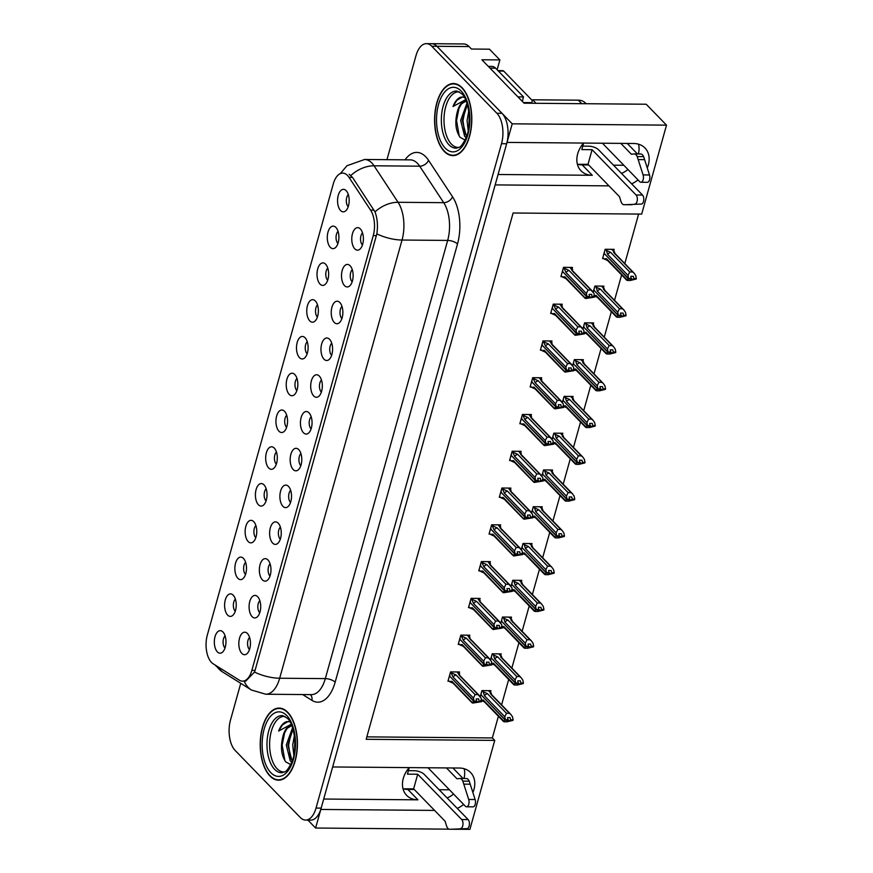 <?xml version="1.0" encoding="UTF-8"?>
<svg xmlns="http://www.w3.org/2000/svg" width="873" height="873" viewBox="0 0 873 873"><rect width="100%" height="100%" fill="white"/><g stroke="black" fill="none" stroke-linecap="round" stroke-linejoin="round"><path stroke-width="1.31" d="M498.079 174.491L592.309 175.287A24.029 18.235 -44.2 0 1 581.003 170.792A24.029 18.235 -44.2 0 1 577.675 153.877A24.029 18.235 -44.2 0 1 583.568 143.063M409.197 767.607A24.029 18.235 135.8 0 0 403.293 778.421A24.029 18.235 135.8 0 0 406.632 795.336A24.029 18.235 135.8 0 0 417.938 799.832L407.855 789.454A24.029 18.235 -44.2 0 1 403.01 788.766M300.923 453.545A6.755 3.492 -89.5 0 0 298.915 459.504A6.755 3.492 -89.5 0 0 300.738 465.604A6.755 3.492 -89.5 0 0 300.825 465.691M293.197 469.532A11.262 5.816 -89.5 0 0 297.988 470.089A11.262 5.816 -89.5 0 0 301.774 460.257A11.262 5.816 -89.5 0 0 298.752 449.617A11.262 5.816 -89.5 0 0 298.173 449.093A11.262 5.816 -89.5 0 0 290.72 454.877A11.262 5.816 -89.5 0 0 293.197 469.532M311.192 416.77A6.755 3.492 -89.5 0 0 309.184 422.728A6.755 3.492 -89.5 0 0 311.006 428.829A6.755 3.492 -89.5 0 0 311.094 428.916M303.466 432.757A11.262 5.816 -89.5 0 0 308.256 433.314A11.262 5.816 -89.5 0 0 312.043 423.47A11.262 5.816 -89.5 0 0 309.02 412.842A11.262 5.816 -89.5 0 0 308.442 412.318A11.262 5.816 -89.5 0 0 300.989 418.102A11.262 5.816 -89.5 0 0 303.466 432.757M321.46 379.995A6.755 3.492 -89.5 0 0 319.453 385.953A6.755 3.492 -89.5 0 0 321.275 392.053A6.755 3.492 -89.5 0 0 321.362 392.141M313.734 395.982A11.262 5.816 -89.5 0 0 318.525 396.538A11.262 5.816 -89.5 0 0 322.312 386.695A11.262 5.816 -89.5 0 0 319.289 376.067A11.262 5.816 -89.5 0 0 318.71 375.543A11.262 5.816 -89.5 0 0 311.257 381.326A11.262 5.816 -89.5 0 0 313.734 395.982M245.629 562.343A6.755 3.492 -89.5 0 0 243.622 568.301A6.755 3.492 -89.5 0 0 245.444 574.401A6.755 3.492 -89.5 0 0 245.531 574.489M237.903 578.33A11.262 5.816 -89.5 0 0 242.694 578.886A11.262 5.816 -89.5 0 0 246.481 569.043A11.262 5.816 -89.5 0 0 243.458 558.414A11.262 5.816 -89.5 0 0 242.88 557.891A11.262 5.816 -89.5 0 0 235.426 563.674A11.262 5.816 -89.5 0 0 237.903 578.33M276.435 452.007A6.755 3.492 -89.5 0 0 274.428 457.976A6.755 3.492 -89.5 0 0 276.25 464.065A6.755 3.492 -89.5 0 0 276.337 464.152M268.709 467.993A11.262 5.816 -89.5 0 0 273.5 468.561A11.262 5.816 -89.5 0 0 277.287 458.718A11.262 5.816 -89.5 0 0 274.264 448.078A11.262 5.816 -89.5 0 0 273.686 447.565A11.262 5.816 -89.5 0 0 266.232 453.338A11.262 5.816 -89.5 0 0 268.709 467.993M249.58 637.432A6.755 3.492 -89.5 0 0 247.572 643.39A6.755 3.492 -89.5 0 0 249.394 649.49A6.755 3.492 -89.5 0 0 249.482 649.577M241.854 653.419A11.262 5.816 -89.5 0 0 246.644 653.975A11.262 5.816 -89.5 0 0 250.442 644.143A11.262 5.816 -89.5 0 0 247.419 633.503A11.262 5.816 -89.5 0 0 246.83 632.98A11.262 5.816 -89.5 0 0 239.377 638.763A11.262 5.816 -89.5 0 0 241.854 653.419M266.167 488.782A6.755 3.492 -89.5 0 0 264.159 494.751A6.755 3.492 -89.5 0 0 265.981 500.851A6.755 3.492 -89.5 0 0 266.069 500.938M258.441 504.78A11.262 5.816 -89.5 0 0 263.231 505.336A11.262 5.816 -89.5 0 0 267.018 495.493A11.262 5.816 -89.5 0 0 263.995 484.864A11.262 5.816 -89.5 0 0 263.417 484.34A11.262 5.816 -89.5 0 0 255.964 490.113A11.262 5.816 -89.5 0 0 258.441 504.78M235.361 599.118A6.755 3.492 -89.5 0 0 233.353 605.076A6.755 3.492 -89.5 0 0 235.175 611.176A6.755 3.492 -89.5 0 0 235.263 611.264M227.635 615.105A11.262 5.816 -89.5 0 0 232.425 615.661A11.262 5.816 -89.5 0 0 236.223 605.829A11.262 5.816 -89.5 0 0 233.2 595.19A11.262 5.816 -89.5 0 0 232.611 594.666A11.262 5.816 -89.5 0 0 225.158 600.449A11.262 5.816 -89.5 0 0 227.635 615.105M352.266 269.659A6.755 3.492 -89.5 0 0 350.259 275.617A6.755 3.492 -89.5 0 0 352.081 281.717A6.755 3.492 -89.5 0 0 352.168 281.804M344.54 285.646A11.262 5.816 -89.5 0 0 349.331 286.213A11.262 5.816 -89.5 0 0 353.118 276.37A11.262 5.816 -89.5 0 0 350.095 265.73A11.262 5.816 -89.5 0 0 349.516 265.206A11.262 5.816 -89.5 0 0 342.063 270.99A11.262 5.816 -89.5 0 0 344.54 285.646M317.51 304.906A6.755 3.492 -89.5 0 0 315.502 310.864A6.755 3.492 -89.5 0 0 317.325 316.964A6.755 3.492 -89.5 0 0 317.412 317.052M309.784 320.893A11.262 5.816 -89.5 0 0 314.575 321.45A11.262 5.816 -89.5 0 0 318.361 311.606A11.262 5.816 -89.5 0 0 315.339 300.978A11.262 5.816 -89.5 0 0 314.76 300.454A11.262 5.816 -89.5 0 0 307.307 306.237A11.262 5.816 -89.5 0 0 309.784 320.893M270.117 563.871A6.755 3.492 -89.5 0 0 268.109 569.84A6.755 3.492 -89.5 0 0 269.932 575.94A6.755 3.492 -89.5 0 0 270.019 576.027M262.391 579.868A11.262 5.816 -89.5 0 0 267.182 580.425A11.262 5.816 -89.5 0 0 270.968 570.582A11.262 5.816 -89.5 0 0 267.946 559.953A11.262 5.816 -89.5 0 0 267.367 559.429A11.262 5.816 -89.5 0 0 259.914 565.213A11.262 5.816 -89.5 0 0 262.391 579.868M338.047 231.345A6.755 3.492 -89.5 0 0 336.04 237.314A6.755 3.492 -89.5 0 0 337.862 243.403A6.755 3.492 -89.5 0 0 337.949 243.491M330.321 247.332A11.262 5.816 -89.5 0 0 335.112 247.899A11.262 5.816 -89.5 0 0 338.899 238.056A11.262 5.816 -89.5 0 0 335.876 227.417A11.262 5.816 -89.5 0 0 335.297 226.904A11.262 5.816 -89.5 0 0 327.844 232.676A11.262 5.816 -89.5 0 0 330.321 247.332M255.898 525.568A6.755 3.492 -89.5 0 0 253.89 531.526A6.755 3.492 -89.5 0 0 255.713 537.626A6.755 3.492 -89.5 0 0 255.8 537.713M248.172 541.555A11.262 5.816 -89.5 0 0 252.963 542.111A11.262 5.816 -89.5 0 0 256.749 532.268A11.262 5.816 -89.5 0 0 253.727 521.639A11.262 5.816 -89.5 0 0 253.148 521.116A11.262 5.816 -89.5 0 0 245.695 526.899A11.262 5.816 -89.5 0 0 248.172 541.555M307.241 341.681A6.755 3.492 -89.5 0 0 305.234 347.64A6.755 3.492 -89.5 0 0 307.056 353.74A6.755 3.492 -89.5 0 0 307.143 353.827M299.515 357.668A11.262 5.816 -89.5 0 0 304.306 358.225A11.262 5.816 -89.5 0 0 308.093 348.382A11.262 5.816 -89.5 0 0 305.07 337.753A11.262 5.816 -89.5 0 0 304.491 337.229A11.262 5.816 -89.5 0 0 297.038 343.013A11.262 5.816 -89.5 0 0 299.515 357.668M259.848 600.657A6.755 3.492 -89.5 0 0 257.841 606.615A6.755 3.492 -89.5 0 0 259.663 612.715A6.755 3.492 -89.5 0 0 259.75 612.802M252.122 616.644A11.262 5.816 -89.5 0 0 256.913 617.2A11.262 5.816 -89.5 0 0 260.7 607.357A11.262 5.816 -89.5 0 0 257.677 596.728A11.262 5.816 -89.5 0 0 257.099 596.204A11.262 5.816 -89.5 0 0 249.645 601.988A11.262 5.816 -89.5 0 0 252.122 616.644M286.704 415.232A6.755 3.492 -89.5 0 0 284.696 421.19A6.755 3.492 -89.5 0 0 286.519 427.29A6.755 3.492 -89.5 0 0 286.606 427.377M278.978 431.218A11.262 5.816 -89.5 0 0 283.769 431.786A11.262 5.816 -89.5 0 0 287.555 421.943A11.262 5.816 -89.5 0 0 284.533 411.303A11.262 5.816 -89.5 0 0 283.954 410.779A11.262 5.816 -89.5 0 0 276.501 416.563A11.262 5.816 -89.5 0 0 278.978 431.218M290.654 490.32A6.755 3.492 -89.5 0 0 288.647 496.29A6.755 3.492 -89.5 0 0 290.469 502.379A6.755 3.492 -89.5 0 0 290.556 502.466M282.928 506.307A11.262 5.816 -89.5 0 0 287.719 506.875A11.262 5.816 -89.5 0 0 291.506 497.032A11.262 5.816 -89.5 0 0 288.483 486.392A11.262 5.816 -89.5 0 0 287.904 485.868A11.262 5.816 -89.5 0 0 280.451 491.652A11.262 5.816 -89.5 0 0 282.928 506.307M296.973 378.456A6.755 3.492 -89.5 0 0 294.965 384.415A6.755 3.492 -89.5 0 0 296.787 390.515A6.755 3.492 -89.5 0 0 296.875 390.602M289.247 394.443A11.262 5.816 -89.5 0 0 294.037 395A11.262 5.816 -89.5 0 0 297.824 385.168A11.262 5.816 -89.5 0 0 294.801 374.528A11.262 5.816 -89.5 0 0 294.223 374.004A11.262 5.816 -89.5 0 0 286.77 379.788A11.262 5.816 -89.5 0 0 289.247 394.443M327.779 268.12A6.755 3.492 -89.5 0 0 325.771 274.089A6.755 3.492 -89.5 0 0 327.593 280.189A6.755 3.492 -89.5 0 0 327.681 280.266M320.053 284.118A11.262 5.816 -89.5 0 0 324.843 284.674A11.262 5.816 -89.5 0 0 328.63 274.831A11.262 5.816 -89.5 0 0 325.607 264.203A11.262 5.816 -89.5 0 0 325.029 263.679A11.262 5.816 -89.5 0 0 317.576 269.451A11.262 5.816 -89.5 0 0 320.053 284.118M280.386 527.096A6.755 3.492 -89.5 0 0 278.378 533.065A6.755 3.492 -89.5 0 0 280.2 539.165A6.755 3.492 -89.5 0 0 280.288 539.241M272.66 543.093A11.262 5.816 -89.5 0 0 277.45 543.65A11.262 5.816 -89.5 0 0 281.237 533.807A11.262 5.816 -89.5 0 0 278.214 523.178A11.262 5.816 -89.5 0 0 277.636 522.654A11.262 5.816 -89.5 0 0 270.183 528.427A11.262 5.816 -89.5 0 0 272.66 543.093M348.316 194.57A6.755 3.492 -89.5 0 0 346.308 200.528A6.755 3.492 -89.5 0 0 348.131 206.628A6.755 3.492 -89.5 0 0 348.218 206.715M340.59 210.557A11.262 5.816 -89.5 0 0 345.381 211.113A11.262 5.816 -89.5 0 0 349.167 201.281A11.262 5.816 -89.5 0 0 346.144 190.641A11.262 5.816 -89.5 0 0 345.566 190.118A11.262 5.816 -89.5 0 0 338.113 195.901A11.262 5.816 -89.5 0 0 340.59 210.557M331.729 343.209A6.755 3.492 -89.5 0 0 329.721 349.178A6.755 3.492 -89.5 0 0 331.544 355.278A6.755 3.492 -89.5 0 0 331.631 355.366M324.003 359.207A11.262 5.816 -89.5 0 0 328.794 359.763A11.262 5.816 -89.5 0 0 332.58 349.92A11.262 5.816 -89.5 0 0 329.558 339.291A11.262 5.816 -89.5 0 0 328.979 338.768A11.262 5.816 -89.5 0 0 321.526 344.551A11.262 5.816 -89.5 0 0 324.003 359.207M341.998 306.434A6.755 3.492 -89.5 0 0 339.99 312.403A6.755 3.492 -89.5 0 0 341.812 318.503A6.755 3.492 -89.5 0 0 341.9 318.58M334.272 322.432A11.262 5.816 -89.5 0 0 339.062 322.988A11.262 5.816 -89.5 0 0 342.849 313.145A11.262 5.816 -89.5 0 0 339.826 302.516A11.262 5.816 -89.5 0 0 339.248 301.993A11.262 5.816 -89.5 0 0 331.795 307.765A11.262 5.816 -89.5 0 0 334.272 322.432M225.092 635.893A6.755 3.492 -89.5 0 0 223.084 641.851A6.755 3.492 -89.5 0 0 224.907 647.952A6.755 3.492 -89.5 0 0 224.994 648.039M217.366 651.88A11.262 5.816 -89.5 0 0 222.168 652.447A11.262 5.816 -89.5 0 0 225.954 642.604A11.262 5.816 -89.5 0 0 222.931 631.965A11.262 5.816 -89.5 0 0 222.342 631.441A11.262 5.816 -89.5 0 0 214.889 637.225A11.262 5.816 -89.5 0 0 217.366 651.88M362.535 232.884A6.755 3.492 -89.5 0 0 360.527 238.842A6.755 3.492 -89.5 0 0 362.35 244.942A6.755 3.492 -89.5 0 0 362.437 245.029M354.809 248.87A11.262 5.816 -89.5 0 0 359.6 249.427A11.262 5.816 -89.5 0 0 363.386 239.595A11.262 5.816 -89.5 0 0 360.363 228.955A11.262 5.816 -89.5 0 0 359.785 228.431A11.262 5.816 -89.5 0 0 352.332 234.215A11.262 5.816 -89.5 0 0 354.809 248.87M211.517 662.443A20.275 10.476 -89.5 0 0 213.198 663.818L239.333 680.176A20.275 10.476 -89.5 0 0 242.487 681.158A20.275 10.476 -89.5 0 0 251.861 670.355L373.251 235.59A20.275 10.476 -89.5 0 0 370.578 210.12L349.014 177.372A20.275 10.476 -89.5 0 0 342.663 173.105A20.275 10.476 -89.5 0 0 333.29 183.908L207.327 635.053A20.275 10.476 -89.5 0 0 211.517 662.443M457.245 808.376A24.029 18.235 135.8 0 0 463.672 804.47M472.893 792.477A24.029 18.235 135.8 0 0 470.612 772.54A24.029 18.235 135.8 0 0 459.307 768.033L332.657 766.963L495.166 184.901L608.961 185.873M447.162 797.987A24.029 18.235 135.8 0 0 453.589 794.081M464.01 778.509A24.029 18.235 135.8 0 0 464.152 768.72M507.006 142.386L512.222 123.824L436.926 46.302A22.523 11.633 -89.5 0 0 431.557 43.694A22.523 11.633 -89.5 0 1 436.926 46.302L501.997 113.304A22.523 11.633 -89.5 0 1 506.656 143.739L321.166 808.114A22.523 11.633 -89.5 0 1 310.755 820.118L305.605 820.074A22.523 11.633 -89.5 0 0 316.026 808.071L501.517 143.696A22.523 11.633 -89.5 0 0 496.857 113.261L431.775 46.258A22.523 11.633 -89.5 0 0 426.406 43.65A22.523 11.633 -89.5 0 0 415.995 55.654L386.957 159.661M307.896 820.096L315.6 828.03L320.795 809.446L434.59 810.417M512.222 123.824L666.514 125.145L646.206 104.236L524.062 103.189L481.874 59.768L499.88 59.921L497.13 69.764M426.406 43.65L463.694 43.966A22.523 11.633 -89.5 0 1 469.063 46.575L471.453 49.03L489.458 49.183L499.88 59.921M666.514 125.145L641.677 214.092L513.106 213.001L366.158 739.3L494.74 740.391L469.903 829.35L458.249 829.252M448.962 829.164L315.6 828.03M647.275 167.932A24.029 18.235 135.8 0 0 644.983 147.995A24.029 18.235 135.8 0 0 633.678 143.488L507.027 142.408M631.615 183.832A24.029 18.235 135.8 0 0 638.054 179.925M588.653 164.964L582.226 164.91A24.029 18.235 -44.2 0 1 577.38 164.222M623.813 165.259L613.501 165.172M449.442 789.803L439.13 789.716M414.282 789.508L407.855 789.454M366.835 736.867L492.35 737.936L498.407 716.264M501.582 704.882L508.675 679.489M511.851 668.096L518.944 642.703M522.119 631.321L529.213 605.927M532.388 594.546L539.481 569.152M542.657 557.771L549.75 532.377M552.925 520.995L560.008 495.602M563.194 484.22L570.276 458.827M573.463 447.434L580.545 422.041M583.731 410.659L590.814 385.266M594 373.884L601.082 348.491M604.269 337.109L611.351 311.716M614.537 300.334L621.62 274.94M624.806 263.559L638.621 214.071M492.35 737.936L494.74 740.391M552.118 471.595L552.554 470.012L543.552 469.936L541.86 476.003M572.655 398.044L573.092 396.462L564.089 396.386L562.398 402.442M582.924 361.269L583.36 359.687L574.358 359.611L572.666 365.667M593.193 324.494L593.629 322.912L584.626 322.835L582.935 328.892M603.45 287.719L603.898 286.137L594.895 286.06L593.204 292.117M562.387 434.819L562.823 433.237L553.82 433.161L552.129 439.217M541.849 508.381L542.286 506.798L533.283 506.722L531.592 512.778M531.581 545.156L532.017 543.573L523.014 543.497L521.323 549.554M521.312 581.931L521.748 580.349L512.746 580.272L511.054 586.329M511.043 618.706L511.48 617.124L502.477 617.047L500.786 623.104M500.775 655.481L501.211 653.899L492.208 653.822L490.517 659.879M490.506 692.256L490.942 690.674L481.951 690.598L480.248 696.665M613.719 250.933L614.166 249.351L605.164 249.274L602.566 258.572L603.712 258.583M520.734 452.901L521.17 451.319L512.167 451.243L509.581 460.529L510.727 460.54M541.271 379.34L541.707 377.769L532.705 377.682L530.118 386.979L531.264 386.99M551.54 342.565L551.976 340.983L542.973 340.906L540.387 350.204L541.533 350.215M561.808 305.79L562.245 304.208L553.242 304.131L550.656 313.429L551.801 313.44M531.002 416.126L531.439 414.544L522.436 414.468L519.85 423.754L520.995 423.765M510.465 489.677L510.901 488.094L501.91 488.018L499.312 497.315L500.458 497.326M500.196 526.452L500.633 524.869L491.641 524.793L489.044 534.09L490.19 534.101M489.928 563.227L490.364 561.645L481.372 561.568L478.775 570.866L479.921 570.877M479.659 600.002L480.095 598.431L471.104 598.343L468.506 607.641L469.652 607.652M469.39 636.788L469.827 635.206L460.835 635.129L458.238 644.416L459.384 644.427M459.122 673.563L459.558 671.981L450.566 671.904L447.969 681.202L449.115 681.202M572.077 269.015L572.513 267.433L563.511 267.356L560.924 276.654L562.059 276.665M323.697 799.035L417.938 799.832M638.523 144.176A24.029 18.235 -44.2 0 1 638.392 153.964M627.971 169.537A24.029 18.235 -44.2 0 1 621.532 173.443M269.921 775.999A36.044 18.617 -89.5 0 0 278.509 780.178A36.044 18.617 -89.5 0 0 296.831 752.886A36.044 18.617 -89.5 0 0 287.719 712.27A36.044 18.617 -89.5 0 0 279.131 708.09A36.044 18.617 -89.5 0 0 260.82 735.382A36.044 18.617 -89.5 0 0 269.921 775.999M444.302 151.455A36.044 18.617 -89.5 0 0 452.891 155.623A36.044 18.617 -89.5 0 0 471.202 128.342A36.044 18.617 -89.5 0 0 462.09 87.726A36.044 18.617 -89.5 0 0 453.502 83.546A36.044 18.617 -89.5 0 0 435.191 110.838A36.044 18.617 -89.5 0 0 444.302 151.455M349.167 174.273L352.517 177.394L374.997 211.888C377.409 218.315 378.031 225.638 376.841 233.855L255.069 670.388L254.501 672.057L245.684 681.18M240.752 683.319L230.505 720.029A22.523 11.633 -89.5 0 0 235.164 750.464L300.236 817.466A22.523 11.633 -89.5 0 0 305.605 820.074M589.504 296.242L590.803 297.573L591.981 297.093L591.698 294.387L589.122 294.365L589.559 296.525L586.994 296.504L586.372 293.481L588.053 290.043L590.999 290.065L571.935 270.434L572.666 269.626L570.516 267.411M570.08 267.411L573.725 272.583M562.801 269.899L562.725 271.699L586.994 296.504M563.652 267.356L566.01 272.518L586.372 293.481M564.755 268.491L568.978 270.412L588.053 290.043M561.175 275.737L562.387 276.992L564.82 276.763L585.674 298.533L594.557 297.115L594.087 293.546L590.999 290.065M585.674 298.533L585.194 297.726L586.874 296.907L562.987 271.972M561.917 273.085L562.649 271.961M562.387 276.992L566.61 278.913M586.842 297.049L590.803 297.573M568.978 270.412A5.107 3.874 135.8 0 0 566.01 272.518M594.709 296.569L592.134 296.547M571.935 270.434A5.107 3.874 -44.2 0 1 572.939 271.11L592.407 291.156M594.557 297.115L591.981 297.093M564.82 276.763A5.107 3.874 135.8 0 0 565.606 278.225L585.074 298.271M589.559 296.525L586.951 296.645M586.874 296.907L589.45 296.929M602.828 257.666L604.029 258.91L606.473 258.692L626.836 279.655L628.495 278.967L604.64 253.89M628.527 278.825L632.456 279.502L636.352 278.487L633.787 278.465L633.351 276.315L630.775 276.294L631.179 278.585L628.604 278.563L628.025 275.41L629.695 271.961L632.652 271.983L613.588 252.362A5.107 3.874 -44.2 0 1 614.581 253.039L634.049 273.074L635.74 275.475L636.352 278.487M628.495 278.967L631.059 278.989M631.212 278.443L628.636 278.422M604.454 251.828L604.378 253.628L628.604 278.563M603.57 255.014L604.302 253.89M604.029 258.91L608.263 260.831M606.473 258.692A5.107 3.874 135.8 0 0 607.259 260.154L626.727 280.189M627.327 280.462L626.836 279.655L627.327 280.462L630.284 280.484L636.21 279.033M633.634 279.011L633.787 278.465M615.378 254.501L614.319 251.555L612.169 249.34M613.588 252.362L613.981 251.653L611.733 249.34M632.652 271.983L634.049 273.074M628.025 275.41L607.663 254.436A5.107 3.874 -44.2 0 1 610.631 252.33L629.695 271.961M607.663 254.436L606.408 250.409L610.631 252.33M606.408 250.409L605.305 249.285M632.456 279.502L631.157 278.16M579.236 333.017L580.534 334.359L581.713 333.868L581.429 331.173L578.854 331.151L579.29 333.3L576.726 333.279L576.104 330.256L577.784 326.818L580.731 326.84L561.666 307.209L562.398 306.412L560.248 304.197M559.811 304.186L563.456 309.358M552.533 306.674L552.456 308.475L576.726 333.279M553.384 304.131L555.741 309.293L576.104 330.256M554.486 305.266L558.709 307.187L577.784 326.818M550.907 312.523L552.118 313.767L554.551 313.538L575.405 335.319L584.288 333.89L583.819 330.321L580.731 326.84M575.405 335.319L574.925 334.512L576.606 333.682L552.718 308.747M551.649 309.86L552.38 308.747M552.118 313.767L556.341 315.688M576.573 333.824L580.534 334.359M558.709 307.187A5.107 3.874 135.8 0 0 555.741 309.293M584.441 333.344L581.865 333.322M561.666 307.209A5.107 3.874 -44.2 0 1 562.67 307.896L582.138 327.932M584.288 333.89L581.713 333.868M554.551 313.538A5.107 3.874 135.8 0 0 555.337 315.011L574.805 335.046M579.29 333.3L576.682 333.421M576.606 333.682L579.181 333.704M568.967 369.792L570.265 371.134L571.444 370.643L571.16 367.948L568.585 367.926L569.021 370.076L566.457 370.054L565.835 367.031L567.515 363.594L570.462 363.615L551.398 343.995L552.129 343.187L549.979 340.972M549.543 340.961L553.187 346.134M542.264 343.449L542.188 345.25L566.457 370.054M543.115 340.906L545.472 346.068L565.835 367.031M544.217 342.041L548.44 343.962L567.515 363.594M540.638 349.298L541.849 350.542L544.283 350.313L565.137 372.094L574.019 370.665L573.55 367.107L570.462 363.615M565.137 372.094L564.656 371.287L566.337 370.458L542.449 345.522M541.38 346.636L542.111 345.522M541.849 350.542L546.072 352.463M566.304 370.599L570.265 371.134M548.44 343.962A5.107 3.874 135.8 0 0 545.472 346.068M574.172 370.119L571.597 370.097M551.398 343.995A5.107 3.874 -44.2 0 1 552.402 344.671L571.87 364.707M574.019 370.665L571.444 370.643M544.283 350.313A5.107 3.874 135.8 0 0 545.068 351.786L564.536 371.822M569.021 370.076L566.413 370.196M566.337 370.458L568.912 370.479M558.698 406.567L559.997 407.909L561.175 407.418L560.892 404.723L558.316 404.701L558.753 406.851L556.188 406.829L555.566 403.817L557.247 400.369L560.193 400.401L541.129 380.77L541.86 379.962L539.71 377.747M539.274 377.747L542.919 382.909M531.995 380.235L531.919 382.036L556.188 406.829M532.846 377.693L535.204 382.843L555.566 403.817M533.949 378.817L538.172 380.737L557.247 400.369M530.369 386.073L531.581 387.317L534.014 387.099L554.868 408.87L563.751 407.44L563.281 403.883L560.193 400.401M554.868 408.87L554.388 408.062L556.068 407.233L532.181 382.298M531.111 383.422L531.843 382.298M531.581 387.317L535.804 389.238M556.036 407.375L559.997 407.909M538.172 380.737A5.107 3.874 135.8 0 0 535.204 382.843M563.903 406.894L561.328 406.873M541.129 380.77A5.107 3.874 -44.2 0 1 542.133 381.446L561.601 401.493M563.751 407.44L561.175 407.418M534.014 387.099A5.107 3.874 135.8 0 0 534.8 388.561L554.268 408.608M558.753 406.851L556.145 406.971M556.068 407.233L558.644 407.255M597.994 297.606L593.76 295.685L596.204 295.467L616.567 316.43L618.259 315.611L594.371 290.665M618.259 315.611L622.187 316.277L626.083 315.262L623.518 315.24L623.082 313.091L620.507 313.069L620.91 315.36L618.335 315.339L617.757 312.185L619.426 308.736L622.384 308.769L603.319 289.138A5.107 3.874 -44.2 0 1 604.312 289.814L623.78 309.86L625.472 312.25L626.083 315.262M618.226 315.742L620.79 315.764M620.943 315.218L618.379 315.197M594.186 288.603L594.109 290.403L618.335 315.339M593.302 291.789L594.033 290.665M596.204 295.467A5.107 3.874 135.8 0 0 596.99 296.929L616.458 316.975M617.058 317.237L616.567 316.43L617.058 317.237L620.016 317.259L625.941 315.808M623.366 315.786L623.518 315.24M605.109 291.276L604.051 288.33L601.901 286.115M603.319 289.138L603.712 288.428L601.464 286.115M622.384 308.769L623.78 309.86M617.757 312.185L597.394 291.211A5.107 3.874 -44.2 0 1 600.362 289.116L619.426 308.736M597.394 291.211L596.139 287.184L600.362 289.116M596.139 287.184L595.037 286.06M622.187 316.277L620.889 314.935M587.725 334.381L583.491 332.46L585.936 332.242L606.299 353.205L607.99 352.386L584.102 327.44M607.99 352.386L611.918 353.052L615.825 352.048L613.25 352.026L612.813 349.866L610.238 349.844L610.642 352.135L608.066 352.114L607.488 348.96L609.158 345.522L612.115 345.544L593.051 325.913A5.107 3.874 -44.2 0 1 594.044 326.589L613.512 346.636L615.203 349.025L615.825 352.048M607.957 352.517L610.522 352.539M610.674 352.005L608.11 351.983M583.917 325.378L583.841 327.179L608.066 352.114M583.033 328.564L583.764 327.44M585.936 332.242A5.107 3.874 135.8 0 0 586.721 333.704L606.189 353.751M606.79 354.012L606.299 353.205L606.79 354.012L609.747 354.034L615.672 352.583M594.84 328.062L593.782 325.105L591.632 322.89M593.051 325.913L593.444 325.203L591.196 322.89M612.115 345.544L613.512 346.636M607.488 348.96L587.125 327.997A5.107 3.874 -44.2 0 1 590.093 325.891L609.158 345.522M587.125 327.997L585.87 323.97L590.093 325.891M585.87 323.97L584.768 322.835M611.918 353.052L610.62 351.721M577.457 371.167L573.223 369.235L575.667 369.017L596.03 389.98L597.721 389.162L573.834 364.227M597.721 389.162L601.65 389.827L605.556 388.823L602.981 388.801L602.545 386.641L599.969 386.619L600.373 388.921L597.798 388.9L597.219 385.735L598.889 382.298L601.846 382.319L582.782 362.688A5.107 3.874 -44.2 0 1 583.786 363.364L603.243 383.411L604.934 385.801L605.556 388.823M597.689 389.303L600.253 389.325M600.406 388.78L597.841 388.758M573.648 362.153L573.572 363.954L597.798 388.9M572.764 365.34L573.496 364.216M575.667 369.017A5.107 3.874 135.8 0 0 576.453 370.479L595.921 390.526M596.521 390.788L596.03 389.98L596.521 390.788L599.478 390.82L605.404 389.369M602.828 389.347L602.981 388.801M584.572 364.838L583.513 361.88L581.363 359.665M582.782 362.688L583.175 361.979L580.927 359.665M601.846 382.319L603.243 383.411M597.219 385.735L576.857 364.772A5.107 3.874 -44.2 0 1 579.825 362.666L598.889 382.298M576.857 364.772L575.602 360.745L579.825 362.666M575.602 360.745L574.499 359.611M601.65 389.827L600.351 388.496M567.188 407.942L562.965 406.021L565.398 405.792L585.761 426.766L587.453 425.937L563.565 401.002M587.453 425.937L591.381 426.613L595.288 425.598L592.712 425.577L592.276 423.427L589.701 423.405L590.104 425.697L587.529 425.675L586.951 422.51L588.631 419.073L591.578 419.095L572.513 399.463A5.107 3.874 -44.2 0 1 573.517 400.15L592.985 420.186L594.666 422.576L595.288 425.598M587.42 426.079L589.984 426.1M590.137 425.555L587.573 425.533M563.38 398.928L563.303 400.729L587.529 425.675M562.496 402.115L563.227 401.002M565.398 405.792A5.107 3.874 135.8 0 0 566.184 407.265L585.652 427.301M586.252 427.574L585.761 426.766L586.252 427.574L589.21 427.595L595.135 426.144M592.56 426.122L592.712 425.577M574.303 401.613L573.245 398.666M572.513 399.463L572.906 398.754L570.658 396.44M591.578 419.095L592.985 420.186M586.951 422.51L566.588 401.547A5.107 3.874 -44.2 0 1 569.556 399.441L588.631 419.073M566.588 401.547L565.333 397.521L569.556 399.441M565.333 397.521L564.231 396.386M591.381 426.613L590.083 425.271M408.389 770.673L414.304 770.728A7.508 2.979 -164.4 0 1 424.136 774.296L468.135 819.583L461.708 819.529L417.709 774.242L407.429 774.144L409.251 767.607M403.315 788.854L413.627 788.843L417.709 774.242M428.032 767.771L465.407 806.248A4.791 2.477 90.5 0 0 466.553 806.805A4.791 2.477 90.5 0 0 468.746 804.339A4.791 2.477 90.5 0 0 468.703 799.461L462.821 781.128A7.508 3.874 -89.5 0 0 459.896 778.476A7.508 3.874 -89.5 0 0 459.656 778.487L456.994 778.781L446.452 767.924M452.88 767.978L463.094 778.498M462.821 781.128L469.248 781.182L475.13 799.515A4.791 2.477 -89.5 0 1 475.174 804.393A4.791 2.477 -89.5 0 1 472.98 806.859L466.553 806.805M469.248 781.182A7.508 3.874 -89.5 0 0 466.324 778.53A7.508 3.874 -89.5 0 0 466.084 778.541M463.825 784.14L470.252 784.194M413.627 788.843L445.132 821.275L446.474 825.683A7.508 3.874 -89.5 0 0 449.377 829.295L467.011 828.608A4.791 2.477 -89.5 0 0 469.358 824.887A4.791 2.477 -89.5 0 0 468.135 819.583M461.708 819.529A4.791 2.477 90.5 0 1 462.93 824.832A4.791 2.477 90.5 0 1 460.584 828.553M449.377 829.295L467.011 828.608M457.67 829.285L451.243 829.23M582.771 146.129L588.675 146.184A7.508 2.979 -164.4 0 1 598.518 149.741L642.506 195.039L636.079 194.985L592.09 149.687L581.8 149.599L583.622 143.063M577.697 164.31L588.009 164.299L592.09 149.687M517.929 96.881L523.527 96.936A15.016 7.759 -89.5 0 0 522.48 101.574M489.993 68.116L495.58 68.17L523.527 96.936M495.58 68.17A15.016 7.759 -89.5 0 0 492.001 66.424L488.323 66.392M586.099 103.723L585.39 102.992A15.016 11.393 135.8 0 0 578.33 100.177L532.683 99.795L536.077 103.298M531.264 103.254A15.016 11.393 135.8 0 0 532.683 99.795M602.414 143.227L639.789 181.704A4.791 2.477 90.5 0 0 640.924 182.261A4.791 2.477 90.5 0 0 643.117 179.794A4.791 2.477 90.5 0 0 643.085 174.916L637.203 156.583A7.508 3.874 -89.5 0 0 634.278 153.932A7.508 3.874 -89.5 0 0 634.027 153.943L631.375 154.237L620.823 143.379M627.25 143.434L637.465 153.954M637.203 156.583L643.63 156.638L649.512 174.971A4.791 2.477 -89.5 0 1 649.545 179.849A4.791 2.477 -89.5 0 1 647.362 182.315L640.924 182.261M643.63 156.638A7.508 3.874 -89.5 0 0 640.706 153.986A7.508 3.874 -89.5 0 0 640.455 153.997M638.207 159.595L644.634 159.65M588.009 164.299L619.514 196.731L620.845 201.139A7.508 3.874 -89.5 0 0 623.748 204.751L641.382 204.064A4.791 2.477 -89.5 0 0 643.728 200.343A4.791 2.477 -89.5 0 0 642.506 195.039M636.079 194.985A4.791 2.477 90.5 0 1 637.301 200.288A4.791 2.477 90.5 0 1 634.955 204.009M623.748 204.751L641.382 204.064M632.041 204.74L625.614 204.686M284.62 771.918A27.783 14.35 90.5 0 1 277.101 768.742A27.783 14.35 90.5 0 1 270.204 736.594A27.783 14.35 90.5 0 1 285.089 716.46M291.735 725.474A18.77 9.701 -89.5 0 0 283.158 735.47C280.244 746.262 281.106 755.069 285.733 761.878L290.698 764.573M270.019 775.671A35.662 18.42 90.5 0 1 261.005 735.47A35.662 18.42 90.5 0 1 279.12 708.472A35.662 18.42 90.5 0 1 287.621 712.597A35.662 18.42 90.5 0 1 296.634 752.799A35.662 18.42 90.5 0 1 278.52 779.796A35.662 18.42 90.5 0 1 270.019 775.671M291.746 762.205L290.262 760.863L286.268 744.985L292.575 727.787M292.139 761.18L287.883 744.996L292.99 729.108M293.819 755.167L292.695 745.04L294.387 735.644M294.539 750.758L294.845 740.108M283.158 735.47L287.152 728.355L291.778 725.583M289.934 721.764L286.453 721.676C283.212 722.789 280.604 725.921 278.64 731.061L291.211 724.252M278.64 731.061L282.448 724.885L288.079 721.491M284.904 760.765L282.165 745.116L284.882 731.563M290.6 759.063L288.592 745.171L291.309 731.618M458.991 147.362A27.783 14.35 90.5 0 1 451.483 144.198A27.783 14.35 90.5 0 1 444.586 112.05A27.783 14.35 90.5 0 1 459.471 91.916M466.106 100.93A18.77 9.701 -89.5 0 0 457.539 110.926C454.626 121.718 455.477 130.524 460.104 137.334L465.08 140.029M444.39 151.127A35.662 18.42 90.5 0 1 435.376 110.926A35.662 18.42 90.5 0 1 453.502 83.928A35.662 18.42 90.5 0 1 462.003 88.053A35.662 18.42 90.5 0 1 471.016 128.244A35.662 18.42 90.5 0 1 452.891 155.252A35.662 18.42 90.5 0 1 444.39 151.127M466.117 137.661L464.632 136.319L460.649 120.441L466.957 103.243M466.509 136.635L462.254 120.452L467.361 104.564M468.19 130.623L467.077 120.496L468.757 111.1M468.91 126.214L469.216 115.563M457.539 110.926L461.533 103.811L466.149 101.039M532.41 100.646L503.71 71.095A3.754 1.942 -89.5 0 0 502.815 70.658L497.97 70.615M464.305 97.219L460.835 97.132C457.583 98.245 454.975 101.377 453.011 106.517L465.593 99.708M453.011 106.517L456.819 100.34L462.45 96.947M459.274 136.21L456.535 120.572L459.253 107.019M464.982 134.518L462.974 120.627L465.691 107.073M548.43 443.342L549.728 444.684L550.907 444.193L550.623 441.498L548.048 441.476L548.484 443.626L545.92 443.604L545.298 440.592L546.978 437.144L549.925 437.177L530.86 417.545L531.592 416.737L529.453 414.522M529.005 414.522L532.65 419.684M521.727 417.01L521.65 418.811L545.92 443.604M522.578 414.468L524.935 419.618L545.298 440.592M523.68 415.603L527.903 417.523L546.978 437.144M520.101 422.848L521.312 424.092L523.745 423.874L544.599 445.645L553.482 444.215L553.013 440.658L549.925 437.177M544.599 445.645L544.119 444.837L545.8 444.019L521.912 419.073M520.843 420.197L521.574 419.073M521.312 424.092L525.535 426.013M545.767 444.15L549.728 444.684M527.903 417.523A5.107 3.874 135.8 0 0 524.935 419.618M553.635 443.67L551.059 443.648M530.86 417.545A5.107 3.874 -44.2 0 1 531.864 418.222L551.332 438.268M553.482 444.215L550.907 444.193M523.745 423.874A5.107 3.874 135.8 0 0 524.542 425.337L543.999 445.383M548.484 443.626L545.876 443.746M545.8 444.019L548.375 444.041M538.161 480.128L539.459 481.459L540.638 480.979L540.354 478.273L537.779 478.251L538.215 480.412L535.651 480.39L535.029 477.367L536.709 473.93L539.656 473.952L520.592 454.32L521.323 453.513L519.184 451.297M518.748 451.297L522.381 456.47M511.458 453.785L511.382 455.586L535.651 480.39M512.309 451.243L514.666 456.404L535.029 477.367M513.411 452.378L517.634 454.298L536.709 473.93M509.832 459.624L511.043 460.868L513.477 460.649L534.331 482.42L543.213 481.001L542.744 477.433L539.656 473.952M534.331 482.42L533.85 481.612L535.531 480.794L511.643 455.859M510.574 456.972L511.305 455.848M511.043 460.868L515.266 462.788M535.498 480.936L539.459 481.459M517.634 454.298A5.107 3.874 135.8 0 0 514.666 456.404M543.366 480.456L540.791 480.434M520.592 454.32A5.107 3.874 -44.2 0 1 521.596 454.997L541.064 475.043M543.213 481.001L540.638 480.979M513.477 460.649A5.107 3.874 135.8 0 0 514.273 462.112L533.741 482.158M538.215 480.412L535.607 480.521M535.531 480.794L538.106 480.816M527.892 516.903L529.191 518.246L530.369 517.754L530.086 515.059L527.51 515.037L527.958 517.187L525.382 517.165L524.76 514.142L526.441 510.705L529.398 510.727L510.323 491.095L511.054 490.288M508.479 488.072L512.113 493.245M501.189 490.561L501.113 492.361L525.382 517.165M502.04 488.018L504.398 493.18L524.76 514.142M503.143 489.153L507.377 491.073L526.441 510.705M499.563 496.399L500.775 497.654L503.208 497.424L524.062 519.195L532.945 517.776L532.475 514.208L529.398 510.727M524.062 519.195L523.582 518.398L525.273 517.569L501.375 492.634M500.305 493.747L501.047 492.623M500.775 497.654L504.998 499.574M525.23 517.711L529.191 518.246M507.377 491.073A5.107 3.874 135.8 0 0 504.398 493.18M533.097 517.231L530.522 517.209M510.323 491.095A5.107 3.874 -44.2 0 1 511.327 491.772L530.795 511.818M532.945 517.776L530.369 517.754M503.208 497.424A5.107 3.874 135.8 0 0 504.005 498.887L523.473 518.933M527.958 517.187L525.339 517.307M525.273 517.569L527.838 517.591M556.919 444.717L552.696 442.797L555.13 442.567L575.493 463.541L577.184 462.712L553.296 437.777M577.184 462.712L581.112 463.388L585.019 462.374L582.444 462.352L582.007 460.202L579.432 460.18L579.836 462.472L577.26 462.45L576.682 459.285L578.363 455.848L581.309 455.87L562.245 436.249A5.107 3.874 -44.2 0 1 563.249 436.926L582.717 456.961L584.397 459.351L585.019 462.374M577.151 462.854L579.716 462.876M579.868 462.33L577.304 462.308M553.111 435.703L553.035 437.504L577.26 462.45M552.227 438.89L552.958 437.777M555.13 442.567A5.107 3.874 135.8 0 0 555.915 444.041L575.383 464.076M575.984 464.349L575.493 463.541L575.984 464.349L578.941 464.371L584.866 462.919M582.291 462.897L582.444 462.352M564.034 438.388L562.976 435.441L560.826 433.226M562.245 436.249L562.638 435.529L560.39 433.215M581.309 455.87L582.717 456.961M576.682 459.285L556.319 438.322A5.107 3.874 -44.2 0 1 559.287 436.216L578.363 455.848M556.319 438.322L555.064 434.296L559.287 436.216M555.064 434.296L553.962 433.161M581.112 463.388L579.814 462.046M546.651 481.492L542.428 479.572L544.861 479.353L565.235 500.316L566.915 499.487L543.028 474.552M566.915 499.487L570.844 500.164L574.75 499.149L572.175 499.127L571.739 496.977L569.163 496.955L569.567 499.247L566.992 499.225L566.413 496.071L568.094 492.623L571.04 492.656L551.976 473.024A5.107 3.874 -44.2 0 1 552.98 473.701L572.448 493.736L574.128 496.137L574.75 499.149M566.883 499.629L569.447 499.651M569.6 499.105L567.035 499.083M542.842 472.489L542.766 474.29L566.992 499.225M541.958 475.676L542.69 474.552M544.861 479.353A5.107 3.874 135.8 0 0 545.647 480.816L565.115 500.851M565.715 501.124L565.235 500.316L565.715 501.124L568.672 501.146L574.598 499.694M572.022 499.672L572.175 499.127M553.766 475.163L552.707 472.217L550.557 470.001M551.976 473.024L552.369 472.315L550.121 470.001M571.04 492.656L572.448 493.747M566.413 496.071L546.051 475.098A5.107 3.874 -44.2 0 1 549.019 472.991L568.094 492.623M546.051 475.098L544.796 471.071L549.019 472.991M544.796 471.071L543.693 469.947M570.844 500.164L569.545 498.821M536.382 518.267L532.159 516.347L534.592 516.129L554.966 537.091L556.647 536.273L532.759 511.327M556.647 536.273L560.575 536.939L564.482 535.924L561.906 535.902L561.47 533.752L558.895 533.73L559.298 536.022L556.723 536L556.145 532.846L557.825 529.398L560.772 529.431L541.707 509.799A5.107 3.874 -44.2 0 1 542.711 510.476L562.179 530.522L563.86 532.912L564.482 535.924M556.614 536.404L559.178 536.426M559.331 535.88L556.767 535.858M532.574 509.265L532.497 511.065L556.723 536M531.69 512.451L532.421 511.327M534.592 516.129A5.107 3.874 135.8 0 0 535.378 517.591L554.846 537.637M555.446 537.899L554.966 537.091L555.446 537.899L558.404 537.921L564.329 536.469M561.754 536.448L561.906 535.902M543.497 511.938L542.439 508.992L540.289 506.776M541.707 509.799L542.1 509.09L539.852 506.776M560.772 529.431L562.179 530.522M556.145 532.846L535.782 511.873A5.107 3.874 -44.2 0 1 538.75 509.777L557.825 529.398M535.782 511.873L534.527 507.846L538.75 509.777M534.527 507.846L533.425 506.722M560.575 536.939L559.277 535.596M517.624 553.678L518.922 555.021L520.101 554.53L519.817 551.834L517.242 551.812L517.689 553.962L515.114 553.94L514.492 550.918L516.172 547.48L519.129 547.502L500.054 527.87L500.786 527.074L498.647 524.859M498.21 524.848L501.844 530.02M490.921 527.336L490.844 529.136L515.114 553.94M491.772 524.793L494.129 529.955L514.492 550.918M492.874 525.928L497.108 527.849L516.172 547.48M489.295 533.185L490.506 534.429L492.939 534.2L513.793 555.981L522.676 554.551L522.207 550.983L519.129 547.502M513.793 555.981L513.313 555.173L515.005 554.344L491.106 529.409M490.037 530.522L490.779 529.409M490.506 534.429L494.729 536.349M514.961 554.486L518.922 555.021M497.108 527.849A5.107 3.874 135.8 0 0 494.129 529.955M522.829 554.006L520.253 553.984M500.054 527.87A5.107 3.874 -44.2 0 1 501.058 528.558L520.526 548.593M522.676 554.551L520.101 554.53M492.939 534.2A5.107 3.874 135.8 0 0 493.736 535.673L513.204 555.708M517.689 553.962L515.07 554.082M515.005 554.344L517.569 554.366M507.355 590.454L508.653 591.796L509.832 591.305L509.548 588.609L506.973 588.588L507.42 590.737L504.845 590.715L504.223 587.704L505.904 584.255L508.861 584.277L489.786 564.656L490.517 563.849L488.378 561.634M487.942 561.623L491.575 566.795M480.652 564.111L480.576 565.911L504.845 590.715M481.503 561.568L483.86 566.73L504.223 587.704M482.605 562.703L486.839 564.624L505.904 584.255M479.026 569.96L480.237 571.204L482.671 570.975L503.525 592.756L512.407 591.327L511.938 587.769L508.861 584.277M503.525 592.756L503.044 591.949L504.736 591.119L480.837 566.184M479.768 567.297L480.51 566.184M480.237 571.204L484.46 573.125M504.692 591.261L508.653 591.796M486.839 564.624A5.107 3.874 135.8 0 0 483.86 566.73M512.56 590.781L509.985 590.759M489.786 564.656A5.107 3.874 -44.2 0 1 490.79 565.333L510.258 585.368M512.407 591.327L509.832 591.305M482.671 570.975A5.107 3.874 135.8 0 0 483.467 572.448L502.935 592.483M507.42 590.737L504.801 590.857M504.736 591.119L507.3 591.141M497.086 627.229L498.385 628.571L499.563 628.08L499.28 625.384L496.704 625.363L497.152 627.512L494.576 627.491L493.965 624.479L495.635 621.03L498.592 621.063L479.517 601.432L480.259 600.624L478.109 598.409M477.673 598.409L481.307 603.57M470.394 600.897L470.307 602.697L494.576 627.491M471.245 598.354L473.592 603.505L493.965 624.479M472.337 599.478L476.571 601.399L495.635 621.03M468.757 606.735L469.969 607.979L472.402 607.761L493.256 629.531L502.139 628.102L501.669 624.544L498.592 621.063M493.256 629.531L492.776 628.724L494.467 627.894L470.569 602.959M469.499 604.083L470.241 602.959M469.969 607.979L474.192 609.9M494.424 628.036L498.385 628.571M476.571 601.399A5.107 3.874 135.8 0 0 473.592 603.505M502.291 627.556L499.716 627.534M479.517 601.432A5.107 3.874 -44.2 0 1 480.521 602.108L499.989 622.154M502.139 628.102L499.563 628.08M472.402 607.761A5.107 3.874 135.8 0 0 473.199 609.223L492.667 629.269M497.152 627.512L494.533 627.632M494.467 627.894L497.032 627.916M486.818 664.015L488.127 665.346L489.295 664.855L489.011 662.16L486.436 662.138L486.883 664.288L484.308 664.266L483.697 661.254L485.366 657.805L488.323 657.838L469.248 638.207L469.99 637.399L467.841 635.184M467.404 635.184L471.038 640.346M460.126 637.672L460.038 639.473L484.308 664.266M460.977 635.129L463.323 640.28L483.697 661.254M462.068 636.264L466.302 638.185L485.366 657.805M458.489 643.51L459.7 644.754L462.133 644.536L482.987 666.306L491.87 664.877L491.412 661.319L488.323 657.838M482.987 666.306L482.507 665.499L484.199 664.68L460.3 639.734M459.231 640.858L459.973 639.734M459.7 644.754L463.923 646.675M484.155 664.811L488.127 665.346M466.302 638.185A5.107 3.874 135.8 0 0 463.323 640.28M492.023 664.342L489.447 664.32M469.248 638.207A5.107 3.874 -44.2 0 1 470.252 638.883L489.72 658.929M491.87 664.877L489.295 664.855M462.133 644.536A5.107 3.874 135.8 0 0 462.93 645.998L482.398 666.044M486.883 664.288L484.264 664.408M484.199 664.68L486.763 664.702M476.549 700.79L477.858 702.121L479.026 701.641L478.742 698.935L476.167 698.913L476.614 701.074L474.039 701.052L473.428 698.029L475.098 694.592L478.055 694.613L458.98 674.982L459.722 674.174L457.572 671.959M457.136 671.959L460.769 677.132M449.857 674.447L449.77 676.248L474.039 701.052M450.708 671.904L453.054 677.066L473.428 698.029M451.799 673.039L456.033 674.96L475.098 694.592M448.22 680.285L449.431 681.529L451.876 681.311L472.73 703.081L481.601 701.663L481.143 698.094L478.055 694.613M472.73 703.081L472.238 702.274L473.93 701.456L450.031 676.52M448.962 677.634L449.704 676.51M449.431 681.529L453.654 683.45M473.886 701.597L477.858 702.121M456.033 674.96A5.107 3.874 135.8 0 0 453.054 677.066M481.754 701.117L479.179 701.095M458.98 674.982A5.107 3.874 -44.2 0 1 459.984 675.658L479.452 695.705M481.601 701.663L479.026 701.641M451.876 681.311A5.107 3.874 135.8 0 0 452.661 682.773L472.129 702.82M476.614 701.074L473.995 701.183M473.93 701.456L476.494 701.477M526.113 555.042L521.89 553.122L524.324 552.904L544.697 573.867L546.378 573.048L522.49 548.102M546.378 573.048L550.306 573.714L554.213 572.71L551.638 572.688L551.201 570.527L548.626 570.505L549.03 572.797L546.454 572.775L545.876 569.622L547.557 566.184L550.503 566.206L531.439 546.574A5.107 3.874 -44.2 0 1 532.443 547.251L551.911 567.297L553.591 569.687L554.213 572.71M546.345 573.179L548.91 573.201M549.062 572.666L546.498 572.644M522.305 546.04L522.229 547.84L546.454 572.775M521.421 549.226L522.152 548.102M524.324 552.904A5.107 3.874 135.8 0 0 525.11 554.366L544.577 574.412M545.178 574.674L544.697 573.867L545.178 574.674L548.135 574.707L554.06 573.245M533.228 548.724L532.17 545.767L530.02 543.552M531.439 546.574L531.832 545.865L529.584 543.552M550.503 566.206L551.911 567.297M545.876 569.622L525.513 548.659A5.107 3.874 -44.2 0 1 528.481 546.553L547.557 566.184M525.513 548.659L524.258 544.632L528.481 546.553M524.258 544.632L523.156 543.497M550.306 573.714L549.008 572.382M515.845 591.829L511.622 589.897L514.055 589.679L534.429 610.642L536.109 609.823L512.222 584.888M536.109 609.823L540.038 610.489L543.944 609.485L541.369 609.463L540.933 607.302L538.357 607.281L538.761 609.583L536.186 609.561L535.607 606.397L537.288 602.959L540.234 602.981L521.17 583.35A5.107 3.874 -44.2 0 1 522.174 584.026L541.642 604.072L543.322 606.462L543.944 609.485M536.077 609.965L538.641 609.987M538.794 609.441L536.229 609.419M512.036 582.815L511.96 584.615L536.186 609.561M511.152 586.001L511.884 584.877M514.055 589.679A5.107 3.874 135.8 0 0 514.841 591.141L534.309 611.187M534.909 611.449L534.429 610.642L534.909 611.449L537.866 611.482L543.792 610.031M541.216 610.009L541.369 609.463M522.96 585.499L521.901 582.542L519.751 580.327M521.17 583.35L521.563 582.64L519.315 580.327M540.234 602.981L541.642 604.072M535.607 606.397L515.245 585.434A5.107 3.874 -44.2 0 1 518.213 583.328L537.288 602.959M515.245 585.434L513.99 581.407L518.213 583.328M513.99 581.407L512.888 580.272M540.038 610.489L538.739 609.158M505.576 628.604L501.353 626.683L503.786 626.454L524.16 647.428L525.841 646.598L501.953 621.663M525.841 646.598L529.769 647.275L533.676 646.26L531.1 646.238L530.664 644.088L528.089 644.067L528.492 646.358L525.917 646.336L525.339 643.172L527.019 639.734L529.966 639.756L510.901 620.125A5.107 3.874 -44.2 0 1 511.905 620.812L531.373 640.847L533.054 643.237L533.676 646.26M525.808 646.74L528.383 646.762M528.525 646.216L525.961 646.195M501.768 619.59L501.691 621.39L525.917 646.336M500.884 622.776L501.615 621.663M503.786 626.454A5.107 3.874 135.8 0 0 504.583 627.927L524.04 647.962M524.64 648.235L524.16 647.428L524.64 648.235L527.598 648.257L533.523 646.806M530.948 646.784L531.1 646.238M512.691 622.274L511.633 619.328L509.494 617.113M510.901 620.125L511.294 619.415L509.046 617.102M529.966 639.756L531.373 640.847M525.339 643.172L504.976 622.209A5.107 3.874 -44.2 0 1 507.944 620.103L527.019 639.734M504.976 622.209L503.721 618.182L507.944 620.103M503.721 618.182L502.619 617.047M529.769 647.275L528.471 645.933M495.307 665.379L491.084 663.458L493.518 663.229L513.891 684.203L515.572 683.373L491.685 658.438M515.572 683.373L519.5 684.05L523.407 683.035L520.832 683.013L520.395 680.864L517.82 680.842L518.224 683.133L515.648 683.112L515.07 679.947L516.751 676.51L519.697 676.531L500.633 656.911A5.107 3.874 -44.2 0 1 501.637 657.587L521.105 677.623L522.785 680.012L523.407 683.035M515.539 683.515L518.115 683.537M518.256 682.992L515.692 682.97M491.499 656.365L491.423 658.166L515.648 683.112M490.615 659.552L491.346 658.438M493.518 663.229A5.107 3.874 135.8 0 0 494.314 664.702L513.782 684.738M514.372 685.01L513.891 684.203L514.372 685.01L517.329 685.032L523.254 683.581M520.679 683.559L520.832 683.013M502.422 659.05L501.364 656.103L499.225 653.888M500.633 656.911L501.026 656.19L498.789 653.877M519.697 676.531L521.105 677.623M515.07 679.947L494.707 658.984A5.107 3.874 -44.2 0 1 497.675 656.878L516.751 676.51M494.707 658.984L493.452 654.957L497.675 656.878M493.452 654.957L492.35 653.822M519.5 684.05L518.202 682.708M485.039 702.154L480.816 700.233L483.249 700.015L503.623 720.978L505.303 720.149L481.416 695.214M505.303 720.149L509.232 720.825L513.138 719.81L510.563 719.789L510.127 717.639L507.551 717.617L507.955 719.909L505.38 719.887L504.801 716.733L506.482 713.285L509.439 713.317L490.364 693.686A5.107 3.874 -44.2 0 1 491.368 694.362L510.836 714.409L512.516 716.798L513.138 719.81M505.271 720.29L507.846 720.312M507.999 719.767L505.423 719.745M481.23 693.151L481.154 694.952L505.38 719.887M480.346 696.338L481.088 695.214M483.249 700.015A5.107 3.874 135.8 0 0 484.046 701.477L503.514 721.513M504.103 721.785L503.623 720.978L504.103 721.785L507.06 721.807L512.986 720.356M510.41 720.334L510.563 719.789M492.154 695.825L491.095 692.878L488.956 690.663M490.364 693.686L490.757 692.976L488.52 690.663M509.439 713.317L510.836 714.409M504.801 716.733L484.439 695.759A5.107 3.874 -44.2 0 1 487.418 693.653L506.482 713.285M484.439 695.759L483.184 691.732L487.418 693.653M483.184 691.732L482.082 690.608M509.232 720.825L507.933 719.483M469.063 46.575L431.775 46.258M370.578 210.12L374.081 210.142M373.251 235.59L376.459 235.623M349.014 177.372L352.517 177.394M251.861 670.355L255.069 670.388M592.309 175.287L582.226 164.91M405.061 159.824A37.539 19.392 90.5 0 1 425.708 156.758A37.539 19.392 90.5 0 1 428.534 160.305L452.552 196.796A37.539 19.392 90.5 0 1 457.507 243.982L335.156 682.184A37.539 19.392 90.5 0 1 311.956 700.375L302.636 694.548M350.859 175.495A26.277 17.831 -33.4 0 1 374.037 165.794L419.684 166.186A30.031 15.518 -89.5 0 0 417.425 163.338A30.031 15.518 -89.5 0 0 410.266 159.868L364.63 159.475A30.031 15.518 90.5 0 1 371.778 162.956A30.031 15.518 90.5 0 1 374.037 165.794L398.066 202.285A30.031 15.518 90.5 0 1 402.027 240.031L279.676 678.234A26.277 10.421 -164.4 0 1 254.501 672.057M214.758 664.8L222.364 671.817A26.277 21.454 -58 0 1 216.569 665.924M376.841 233.855A26.277 10.421 15.6 0 0 402.027 240.031L447.674 240.424A30.031 15.518 -89.5 0 0 443.713 202.678L419.684 166.186A7.508 5.096 146.6 0 0 428.534 160.305M374.997 211.888A26.277 17.831 -33.4 0 1 398.066 202.285L443.713 202.678A7.508 5.096 146.6 0 0 452.552 196.796M222.364 671.817L251.489 690.052A26.277 21.454 -58 0 1 244.178 681.169M335.156 682.184A7.508 2.979 -164.4 0 0 325.323 678.616L279.676 678.234A30.031 15.518 90.5 0 1 265.796 694.231L311.443 694.624A30.031 15.518 -89.5 0 0 325.323 678.616L447.674 240.424A7.508 2.979 -164.4 0 1 457.507 243.982M316.026 808.071L321.166 808.114M501.517 143.696L506.656 143.739M496.857 113.261L501.997 113.304M311.956 700.375A7.508 6.133 122 0 0 310.341 694.613M468.703 799.461L475.13 799.515M578.33 100.177L581.724 103.68M643.085 174.916L649.512 174.971M282.372 772.66A28.547 14.743 90.5 0 1 274.668 769.397A28.547 14.743 90.5 0 1 267.575 736.386A28.547 14.743 90.5 0 1 282.852 715.674L287.315 718.228C294.496 723.946 297.999 749.58 291.407 763.035C285.307 774.515 284.74 771.077 282.372 772.66M270.848 772.681A32.29 16.674 90.5 0 1 264.17 729.053A32.29 16.674 90.5 0 1 286.791 715.587A32.29 16.674 90.5 0 1 293.47 759.215A32.29 16.674 90.5 0 1 270.848 772.681M456.743 148.115A28.547 14.743 90.5 0 1 449.038 144.853A28.547 14.743 90.5 0 1 441.945 111.842A28.547 14.743 90.5 0 1 457.234 91.13L461.686 93.684C468.866 99.402 472.369 125.035 465.778 138.491C459.689 149.97 459.111 146.533 456.743 148.115M445.23 148.137A32.29 16.674 90.5 0 1 438.541 104.509A32.29 16.674 90.5 0 1 461.162 91.043A32.29 16.674 90.5 0 1 467.852 134.671A32.29 16.674 90.5 0 1 445.23 148.137M503.71 71.095L498.385 71.051M531.581 102.643L523.451 102.567M364.63 159.475L346.985 165.717L340.317 173.596M251.489 690.052L265.796 694.231M573.245 398.655L571.095 396.451M459.896 778.476L466.324 778.53M634.278 153.932L640.706 153.986M279.12 708.472L281.804 708.494M278.52 779.796L281.193 779.818M453.502 83.928L456.186 83.95M452.891 155.252L455.575 155.274M511.065 490.288L508.915 488.072"/></g></svg>
